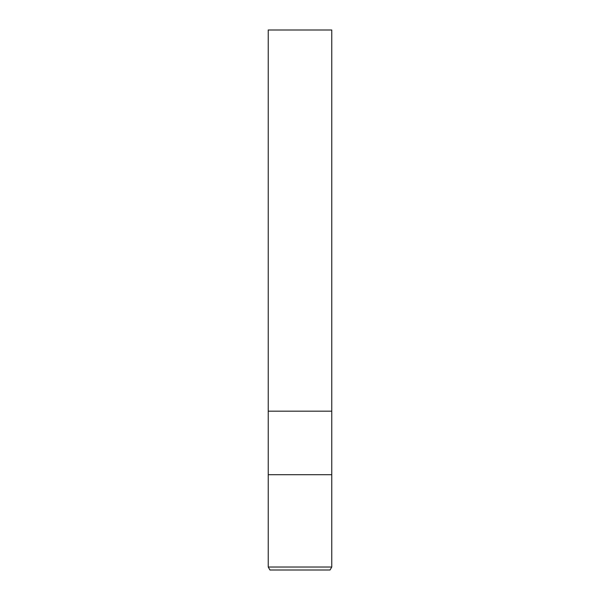 <?xml version="1.0" encoding="UTF-8"?>
<svg xmlns="http://www.w3.org/2000/svg" width="600" height="600" viewBox="0 0 600 600"><rect width="100%" height="100%" fill="white"/><g stroke="black" fill="none" stroke-linecap="round" stroke-linejoin="round"><path stroke-width="0.9" d="M268.237 567.023L268.237 474.705L331.763 474.705L331.763 411.18L300 411.18L331.763 411.18L331.763 30L268.237 30L268.237 411.18L300 411.18L268.237 411.18L268.237 474.705L331.763 474.705L331.763 567.023L268.237 567.023L269.955 570L330.045 570L331.763 567.023"/></g></svg>
